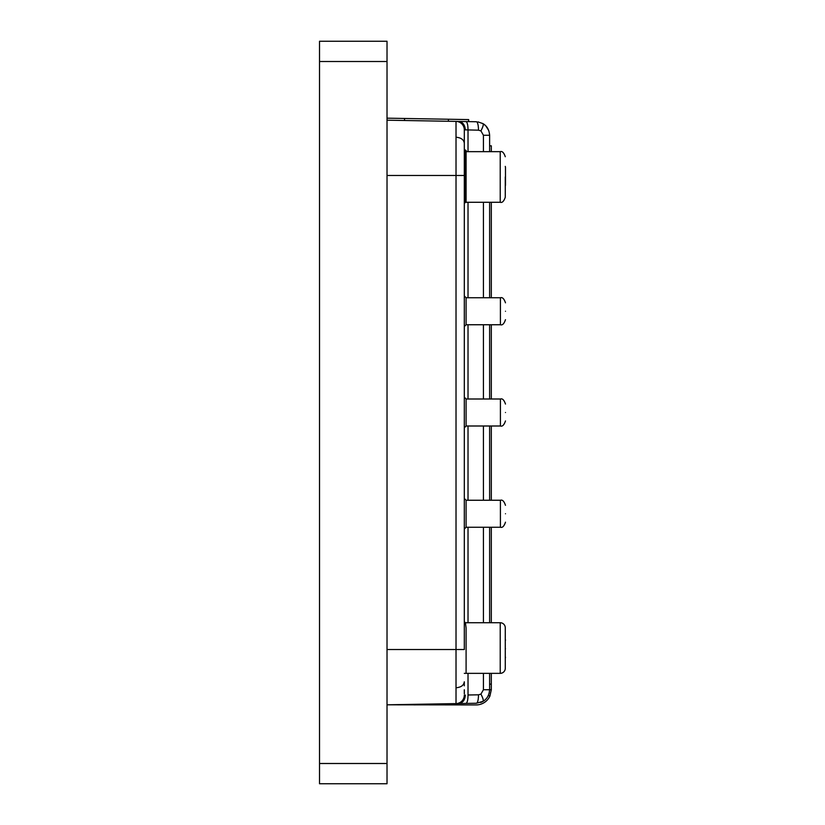 <?xml version="1.0" encoding="UTF-8"?>
<svg xmlns="http://www.w3.org/2000/svg" width="825" height="825" viewBox="0 0 825 825"><rect width="100%" height="100%" fill="white"/><g stroke="black" fill="none" stroke-linecap="round" stroke-linejoin="round"><path stroke-width="1.24" d="M505.282 176.963L505.282 197.216L505.282 176.963M505.282 668.291A5.063 5.063 0 0 1 500.218 673.355L500.218 622.731A5.063 5.063 0 0 1 505.282 627.784L505.282 668.291M505.478 412.5C505.478 422.513 505.478 422.513 505.478 412.5C505.478 402.487 505.478 402.487 505.478 412.5M505.478 311.252C505.478 321.265 505.478 321.265 505.478 311.252C505.478 301.228 505.478 301.228 505.478 311.252M505.478 513.748C505.478 523.772 505.478 523.772 505.478 513.748C505.478 503.735 505.478 503.735 505.478 513.748M505.282 186.11A5.063 5.063 0 0 0 505.478 184.687L505.478 167.815A5.063 5.063 0 0 0 505.282 166.392M505.478 648.749C505.478 638.736 505.478 638.736 505.478 648.749C505.478 658.773 505.478 658.773 505.478 648.749M464.31 673.355L500.218 673.355M466.094 672.87L466.094 627.98L465.403 622.741L500.218 622.731M466.094 425.999L500.414 425.999L500.414 399.001L466.094 399.001L466.094 425.999L464.31 427.793M464.31 295.958L466.094 297.753L466.094 324.751L464.31 326.535M464.31 498.465L466.094 500.249L466.094 527.247L464.31 529.042M483.419 673.355L483.419 689.752L480.923 694.114L478.448 694.815L468.022 694.99C467.971 700.064 467.27 702.879 465.939 703.426L456.019 703.601L456.019 687.761C461.031 687.338 463.794 685.348 464.31 681.801L464.31 685.833M465.403 622.741L464.31 621.648M465.548 201.847L465.548 150.387L466.094 150.387L466.094 201.847L464.31 203.352M465.548 150.387L464.31 149.15M387.018 61.504L387.018 41.25L319.522 41.25L319.522 783.75L387.018 783.75L387.018 61.504L319.522 61.504M387.018 120.192L476.355 121.749A8.436 2.238 91 0 1 478.448 130.185L480.923 130.886C482.996 126.906 483.677 124.482 482.965 123.616C486.998 125.988 489.215 129.865 489.617 135.248L489.617 151.656L489.617 135.248L483.419 135.248L483.419 151.656M387.018 118.171L404.549 118.47L404.518 120.502L468.631 121.615L468.672 119.594L448.418 119.243L448.387 121.265M489.617 684.142L491.308 684.142L491.308 689.752L489.906 696.114L488.379 695.403A13.499 13.499 0 0 1 480.583 702.488L482.934 701.405M485.894 699.064L486.533 698.342M488.812 130.67L485.781 125.823M485.647 125.678L482.965 123.616L477.912 121.873M478.448 694.815A8.436 2.238 89 0 1 476.355 703.251L465.939 703.426M491.308 689.752L489.617 689.752L489.617 673.355L489.617 689.752C489.215 695.135 486.998 699.012 482.965 701.384L476.355 703.251M465.939 121.574C467.27 122.121 467.971 124.936 468.022 130.01L468.033 129.886M464.31 176.251L464.31 129.834L478.448 130.185M456.019 121.399A8.436 8.436 -44.5 0 1 464.31 129.834A8.436 8.436 -44.5 0 0 456.019 121.399L456.019 137.239C461.031 137.662 463.794 139.652 464.31 143.199L464.31 649.523L387.018 649.523M464.31 689.752L464.31 693.856M464.31 143.127L464.31 134.475M464.31 611.624L464.31 550.873M464.31 476.623L464.31 449.625M464.31 375.375L464.31 348.377M464.31 274.127L464.31 213.376M464.31 131.856L464.31 129.834L465.321 129.886C464.939 124.843 462.743 122.038 458.731 121.45M456.153 703.601L456.019 703.601A8.436 8.436 0 0 0 464.31 695.166A8.436 8.436 44.5 0 1 456.019 703.601L387.018 704.808L476.118 704.932A15.19 15.19 0 0 0 489.906 696.114M456.153 121.399A8.436 8.436 0 0 1 458.721 121.894M476.118 703.251L403.012 704.529M489.617 202.28L489.617 297.753L489.617 202.28M489.617 324.751L489.617 399.001L489.617 324.751M489.617 425.999L489.617 500.249L489.617 425.999M489.617 527.247L489.617 622.731L489.617 527.247M489.617 145.829L491.308 145.829L491.308 151.656M491.308 202.28L491.308 297.753M491.308 324.751L491.308 399.001M491.308 425.999L491.308 500.249M491.308 527.247L491.308 622.731M491.308 673.355L491.308 684.142M404.549 118.47L448.418 119.243M465.382 202.28L500.218 202.28L500.218 151.656C502.208 150.954 503.9 152.646 505.282 156.719M466.094 324.751L500.414 324.751L500.414 297.753C502.415 297.052 504.096 298.743 505.478 302.816M466.094 527.247L500.414 527.247L500.414 500.249C502.415 499.548 504.096 501.239 505.478 505.312M387.018 763.496L319.522 763.496M480.923 694.114C482.996 698.094 483.677 700.518 482.965 701.384M480.923 130.886L483.419 135.248M458.731 703.55C462.743 702.962 464.939 700.157 465.321 695.114L464.31 695.166L465.321 695.114M456.019 687.761L456.019 175.477L464.31 175.477M387.018 175.477L456.019 175.477L456.019 137.239M468.022 694.99L468.022 673.355M468.022 622.731L468.022 527.247M468.022 500.249L468.022 425.999M468.022 399.001L468.022 324.751M468.022 297.753L468.022 202.28M468.022 151.656L468.022 130.01M483.419 202.28L483.419 297.753M483.419 324.751L483.419 399.001M483.419 425.999L483.419 500.249M483.419 527.247L483.419 622.731M483.419 689.752L489.617 689.752L489.132 693.351M414.82 704.323L414.82 704.932M500.218 202.28C502.208 202.981 503.9 201.29 505.282 197.216M500.414 425.999C502.415 426.7 504.096 425.009 505.478 420.936M500.414 324.751C502.415 325.452 504.096 323.761 505.478 319.688C504.096 323.761 502.415 325.452 500.414 324.751M500.414 527.247C502.415 527.948 504.096 526.257 505.478 522.184C504.096 526.257 502.415 527.948 500.414 527.247M505.282 638.89L505.478 640.313M466.094 151.656L500.218 151.656M466.094 297.753L500.414 297.753M466.094 500.249L500.414 500.249M466.094 399.001L464.31 397.207M505.282 658.608L505.478 657.185M500.414 399.001C502.415 398.3 504.096 399.991 505.478 404.064"/></g></svg>
